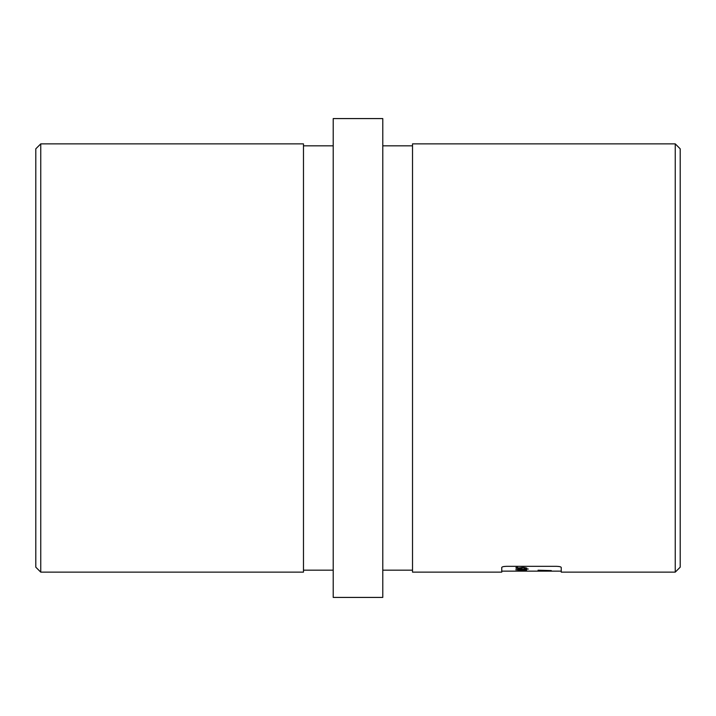 <?xml version="1.0" encoding="UTF-8"?>
<svg xmlns="http://www.w3.org/2000/svg" width="716" height="716" viewBox="0 0 716 716"><rect width="100%" height="100%" fill="white"/><g stroke="black" fill="none" stroke-linecap="round" stroke-linejoin="round"><path stroke-width="1.07" d="M675.242 143.862L680.2 148.821L680.2 567.179L675.242 572.138L675.242 143.862L412.523 143.862L412.523 572.138L501.755 572.138L501.755 567.439C502.023 566.786 503.67 566.41 506.704 566.32L556.278 566.32C559.312 566.41 560.959 566.786 561.237 567.439L561.237 572.138L675.242 572.138M40.758 572.138L35.8 567.179L35.8 148.821L40.758 143.862L40.758 572.138L303.477 572.138L303.477 143.862L40.758 143.862M382.783 358L382.783 597.421L333.217 597.421L333.217 118.579L382.783 118.579L382.783 358M540.562 571.1L551.32 571.1L540.562 571.046M524.595 568.996L528.283 569.05L524.595 568.996M518.867 570.956L526.537 570.974L523.897 570.777L526.537 570.5L518.867 570.858M517.659 571.126L521.696 571.117M561.237 571.144L501.755 571.144M515.771 571.144L516.746 571.144M517.766 571.144L519.941 571.144M519.539 569.936L526.537 570.16L526.537 569.363L518.921 569.381L515.771 569.766L519.539 570.133M516.039 568.307L521.866 568.504L522.232 568.244L521.561 568.039L523.217 567.779L524.918 568.048L523.978 568.638L526.806 568.065L523.154 567.43L517.793 568.057L517.793 567.457L516.039 567.457L516.039 568.307M551.32 570.75L538.038 570.205L551.32 570.598M525.58 569.363L525.58 570.16M524.918 567.511L524.918 568.048M521.561 567.493L521.561 568.039M547.418 571.1L543.847 571.1L547.418 571.046M303.477 145.84L333.217 145.84M412.523 570.16L382.783 570.16M412.523 145.84L382.783 145.84M303.477 570.16L333.217 570.16"/></g></svg>
